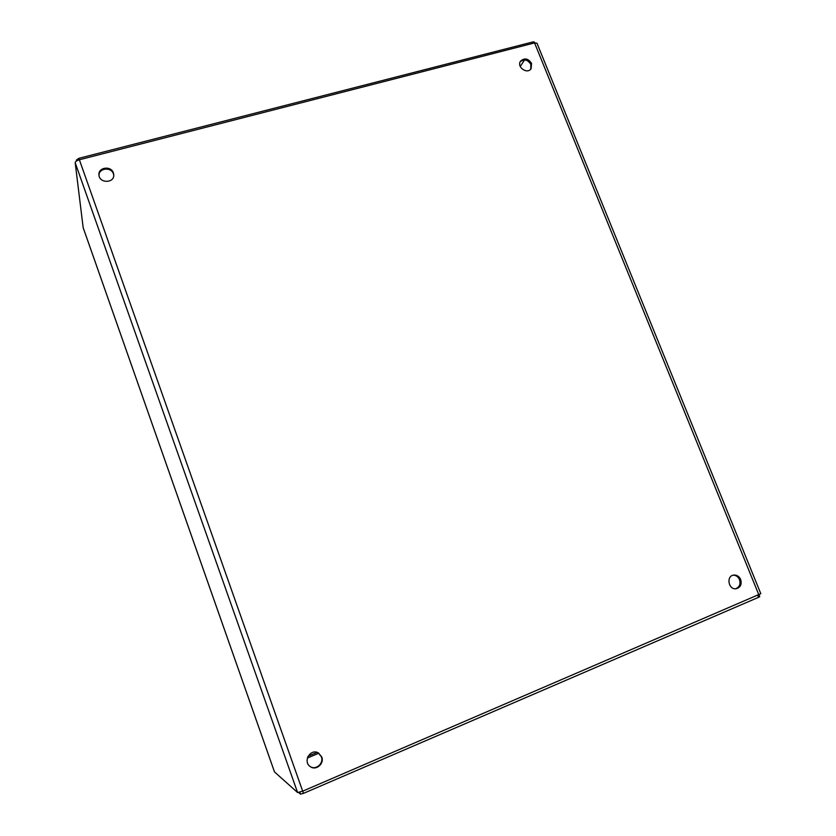 <?xml version="1.0" encoding="UTF-8"?>
<svg xmlns="http://www.w3.org/2000/svg" width="836" height="836" viewBox="0 0 836 836"><rect width="100%" height="100%" fill="white"/><g stroke="black" fill="none" stroke-linecap="round" stroke-linejoin="round"><path stroke-width="1.25" d="M531.56 63.369L531.142 68.636C527.349 74.738 516.334 66.974 520.556 61.164C524.527 57.632 528.195 58.374 531.56 63.369M113.393 172.916L113.759 174.787C114.511 183.345 99.254 183.544 98.962 174.943C98.011 167.263 111.136 165.444 113.393 172.916M321.745 756.967C324.514 763.676 316.05 770.959 310.375 766.675C302.413 761.732 310.595 747.969 318.464 752.985L321.745 756.967M740.675 579.505C741.981 584.489 740.424 587.572 736.014 588.763C728.229 589.85 726.035 575.649 733.883 575.063C736.944 574.917 739.212 576.401 740.675 579.505M83.14 227.622L274.48 771.91L297.585 792.528L302.684 791.18L760.812 593.706L536.963 43.169L534.57 42.918L79.378 159.77C76.713 160.575 75.313 161.547 75.177 162.686L83.172 227.695M530.745 69.137L530.839 64.424C527.819 59.69 524.287 58.792 520.232 61.718M113.759 175.257L113.435 173.867C111.272 166.677 98.658 168.005 99.014 175.414M310.187 766.549C315.883 770.562 324.065 763.32 321.337 756.726L318.265 752.881M735.44 588.784C739.452 587.321 740.811 584.27 739.526 579.63C738.209 576.777 736.14 575.283 733.318 575.168M520.222 66.462L524.559 59.941M534.726 42.876L534.392 42.061L532.981 41.915L78.908 158.307L76.442 160.021L76.557 160.951M307.429 757.876L308.181 757.719L307.773 756.925M298.671 792.528L300.511 794.148L303.51 793.364L758.597 597.301L759.736 596.57L759.036 594.866M79.378 159.77L302.684 791.18M758.879 594.929L534.57 42.918M75.177 162.686L297.585 792.528M83.119 227.538L274.501 771.942M532.981 41.915L533.504 43.19M78.908 158.307L79.43 159.76M76.442 160.021L76.734 160.836M308.181 757.719L318.798 753.236M308.15 756.162L317.105 752.379M300.511 794.148L299.831 792.235M303.51 793.364L302.726 791.159M758.597 597.301L757.824 595.389"/></g></svg>
